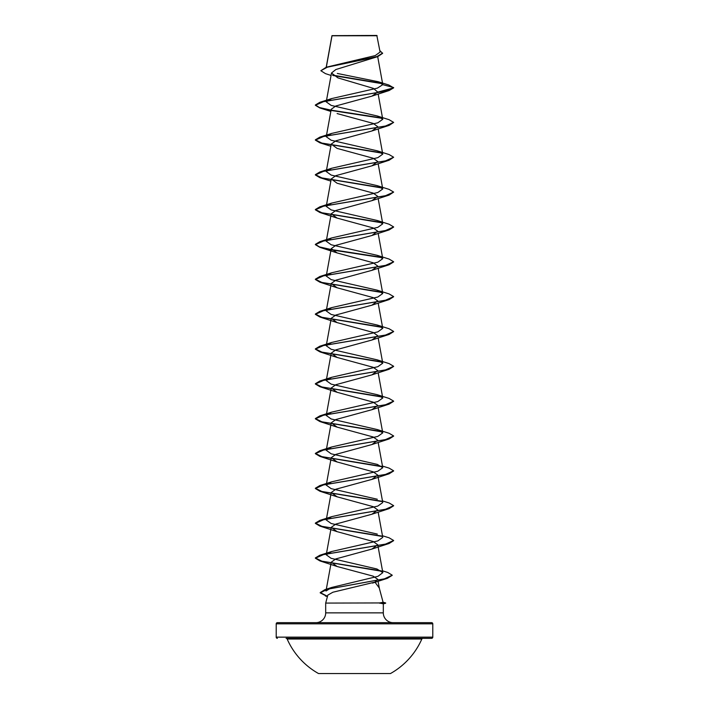 <?xml version="1.0" encoding="UTF-8"?>
<svg xmlns="http://www.w3.org/2000/svg" width="709" height="709" viewBox="0 0 709 709"><rect width="100%" height="100%" fill="white"/><g stroke="black" fill="none" stroke-linecap="round" stroke-linejoin="round"><path stroke-width="1.06" d="M318.536 673.55L390.464 673.55A73.594 73.594 0 0 0 421.846 639.022L287.154 639.022A73.594 73.594 0 0 0 318.536 673.55M421.846 639.022A1.179 1.179 0 0 1 422.918 638.322L286.082 638.322A1.179 1.179 0 0 1 287.154 639.022M347.135 638.322L431.621 638.322A1.179 1.179 0 0 0 432.791 637.143L432.791 623.831L276.209 623.831L276.209 637.143L432.791 637.143M277.379 638.322A1.179 1.179 0 0 1 276.209 637.143M331.05 75.455L325.458 73.63L320.849 70.723L326.229 67.231L375.238 55.586L380.095 52.067L376.825 35.45L331.972 35.645M377.126 35.751L332.007 35.796L326.317 67.204M383.09 602.251L385.661 602.942L379.537 602.942L383.099 602.304L379.253 587.947L374.928 582.116L332.893 592.228L327.833 595.09L325.688 603.084L379.537 602.942M277.379 622.662L431.621 622.662L277.379 622.662A1.179 1.179 0 0 0 276.209 623.831M431.621 622.662A1.179 1.179 0 0 1 432.791 623.831M393.096 622.662A9.784 9.784 0 0 1 383.312 612.868L325.688 612.868A9.784 9.784 0 0 1 315.904 622.662M325.688 603.084L325.688 612.868M379.687 603.084L383.312 603.811L383.312 612.868M320.849 70.723L327.292 67.204L377.658 56.649L335.853 69.535L331.502 73.009L337.954 77.893L373.377 88.377L377.782 92.108L371.906 96.14L335.782 105.995L331.245 109.283L326.237 136.722L331.679 133.416L377.808 122.825L382.754 119.298L377.321 115.992L331.174 105.411L326.255 101.874L331.706 98.569L377.383 88.138L382.78 84.655L378.057 81.686L337.324 73.452M337.103 113.555L373.226 123.419L377.764 126.707L371.906 130.979L335.782 140.843L331.245 144.131L337.103 148.394L373.218 158.258L377.764 161.546L371.897 165.817L335.774 175.681L331.245 178.969L337.103 183.241L373.218 193.105L377.755 196.393L371.897 200.656L335.774 210.52L331.245 213.808L337.103 218.08L373.218 227.943L377.746 231.231L371.879 235.503L335.774 245.358L331.245 248.646L337.094 252.918L373.218 262.782L377.746 266.07L371.888 270.342L335.782 280.206L331.236 283.494L337.103 287.765L373.218 297.629L377.746 300.908L371.888 305.18L335.782 315.044L331.236 318.332L337.094 322.604L373.218 332.468L377.746 335.756L371.888 340.028L335.782 349.883L331.245 353.171L337.112 357.442L373.226 367.306L377.746 370.594L371.897 374.866L335.782 384.73L331.245 388.018L337.112 392.29L373.226 402.145L377.755 405.433L371.897 409.705L335.782 419.568L331.245 422.856L337.112 427.128L373.226 436.992L377.764 440.28L371.906 444.543L335.782 454.407L331.245 457.695L337.112 461.967L373.226 471.831L377.764 475.119L371.897 479.39L335.782 489.245L331.245 492.542L337.103 496.805L373.226 506.669L377.764 509.957L371.906 514.229L335.782 524.093L331.245 527.381L337.103 531.653L373.226 541.516L377.764 544.796L371.906 549.067L335.774 558.931L331.236 562.219L337.094 566.491L373.173 576.16L377.693 579.288L374.928 582.116M331.236 562.219L325.989 591.014L331.883 587.398L377.968 576.328L382.833 572.624L376.94 568.99L331.085 558.302L326.264 554.81L331.697 551.505L377.835 540.914L382.754 537.387L378.154 512.093M377.312 534.09L331.174 523.499L326.237 519.972L331.679 516.666L377.808 506.075L382.745 502.548M377.312 499.242L331.174 488.661L326.246 485.124L331.706 481.819L377.817 471.237L382.763 467.71L377.321 464.404L331.174 453.813L326.264 450.286L331.697 446.98L377.835 436.398L382.754 432.871L377.312 429.565L331.165 418.975L326.237 415.447L331.679 412.142L377.808 401.56L382.754 398.024L377.321 394.718L331.174 384.136L326.255 380.609L331.706 377.294L377.826 366.713L382.763 363.185L377.321 359.88L331.174 349.289L326.255 345.762L331.679 342.456L377.826 331.874L382.745 328.347L377.312 325.041L331.165 314.45L326.237 310.923L331.697 307.617L377.808 297.036L382.754 293.499L377.33 290.203L331.174 279.612L326.264 276.085L331.706 272.77L377.835 262.188L382.763 258.661L377.312 255.355L331.174 244.765L326.246 241.237L331.67 237.94L377.817 227.35L382.754 223.822L377.321 220.517L331.174 209.926L326.246 206.399L331.706 203.093L377.817 192.511L382.763 188.984L377.33 185.678L331.183 175.088L326.264 171.56L331.697 168.255L377.835 157.664L382.754 154.137L377.312 150.831L331.174 140.249L326.237 136.722M377.782 92.108L393.584 87.872M382.319 83.724L333.044 75.517M382.763 84.477L377.693 56.64L382.612 53.361L379.829 50.569M371.906 96.132L389.108 90.548L393.646 87.854L388.878 85.027L378.057 81.677M381.85 83.343L332.539 75.119M326.229 67.231L376.878 56.614L382.612 53.078M331.706 98.56L319.892 102.291L385.333 91.248L393.646 87.57L382.78 84.655M389.108 90.548L323.659 101.6L315.354 105.278L319.892 107.972L331.032 110.427M331.59 110.524L382.16 118.341M377.321 115.992L389.108 119.706L393.646 122.409L389.099 125.396L323.667 136.438L315.354 140.116L319.892 142.81L382.169 153.179M377.312 150.831L389.108 154.553L393.646 157.247L389.117 160.234L323.667 171.277L315.354 174.963L319.892 177.658L382.16 188.018M377.321 185.678L389.108 189.392L393.646 192.086L389.108 195.081L323.667 206.124L315.354 209.802L319.892 212.496L382.16 222.865M393.637 227.075L389.108 229.92L323.667 240.963L315.354 244.64L319.901 247.344L331.032 249.79M331.59 249.887L382.169 257.704M393.637 261.913L389.108 264.758L323.659 275.801L315.354 279.488L319.883 282.173L382.151 292.542M393.628 296.761L389.108 299.597L323.676 310.639L315.354 314.317L319.892 317.02L382.16 327.39M393.637 331.599L389.108 334.435L323.659 345.487L315.354 349.165L319.892 351.859L382.16 362.228M393.628 366.438L389.099 369.283L323.667 380.325L315.354 384.003L319.892 386.697L382.151 397.067M393.637 401.285L389.117 404.121L323.667 415.164L315.354 418.851L319.892 421.545L382.169 431.905M393.637 436.124L389.108 438.968L323.659 450.011L315.354 453.689L319.883 456.383L382.16 466.752M393.637 470.962L389.108 473.807L323.667 484.85L315.354 488.528L319.901 491.231L382.151 501.591M393.637 505.801L389.108 508.645L323.659 519.688L315.354 523.375L319.883 526.069L382.169 536.429M393.628 540.648L389.108 543.484L323.676 554.527L315.354 558.205L319.892 560.908L381.85 571.294M392.219 575.327L387.398 578.322L327.443 589.232L320.211 592.875L327.434 596.561M319.892 102.291L315.354 104.985L319.511 107.564L331.085 110.143M331.387 110.196L381.69 117.951M393.646 122.409L385.333 126.087L319.883 137.129L315.354 139.824L321.851 143.067L381.699 152.798M393.646 157.247L385.333 160.934L319.901 171.968L315.354 174.671L321.859 177.915L381.681 187.637M393.646 192.086L385.341 195.773L319.892 206.815L315.354 209.51L321.859 212.753L381.69 222.475M377.321 220.517L389.108 224.23L393.646 226.933L385.324 230.611L319.892 241.654L315.354 244.348L319.502 246.927L331.085 249.506M331.387 249.559L381.69 257.323M377.312 255.355L389.117 259.077L393.646 261.772L385.341 265.45L319.892 276.492L315.354 279.195L321.859 282.439L381.681 292.161M377.33 290.203L389.099 293.916L393.646 296.61L385.333 300.297L319.892 311.34L315.354 314.034L321.851 317.277L381.699 327M377.312 325.032L389.108 328.754L393.646 331.457L385.333 335.135L319.892 346.178L315.354 348.872L321.859 352.116L381.69 361.838M377.321 359.88L389.108 363.602L393.646 366.296L385.333 369.974L319.883 381.017L315.354 383.711L321.851 386.954L381.681 396.685M377.321 394.718L389.108 398.44L393.646 401.134L385.324 404.821L319.901 415.855L315.354 418.558L321.859 421.802L381.699 431.524M377.312 429.557L389.117 433.279L393.646 435.973L385.341 439.66L319.892 450.702L315.354 453.397L321.859 456.64L381.681 466.362M382.461 466.07L389.099 468.117L393.646 470.82L385.324 474.498L319.892 485.541L315.354 488.235L321.851 491.479L381.69 501.21M382.461 500.909L389.117 502.965L393.646 505.659L385.341 509.337L319.892 520.379L315.354 523.082L321.859 526.326L381.699 536.048M382.461 535.747L389.099 537.803L393.646 540.497L385.333 544.184L319.883 555.227L315.354 557.921L321.842 561.156L381.256 570.878M382.506 570.816L387.77 572.473L392.228 575.185L384.544 578.801L324.917 589.666L320.211 592.582L327.505 596.296M379.687 603.226L385.661 602.942M431.621 638.322L361.865 638.322M331.954 35.698L326.202 67.24M331.502 73.009L326.237 101.874M378.154 93.996L382.763 119.298M378.154 128.834L382.763 154.137M331.236 144.122L326.237 171.551M378.154 163.682L382.763 188.984M331.236 178.969L326.237 206.399M378.154 198.52L382.763 223.822M331.236 213.808L326.237 241.237M378.154 233.358L382.763 258.661M331.236 248.646L326.237 276.076M378.154 268.206L382.763 293.499M331.236 283.494L326.237 310.923M378.154 303.044L382.763 328.338M331.236 318.332L326.237 345.762M378.154 337.883L382.763 363.185M331.236 353.171L326.237 380.6M378.154 372.73L382.763 398.024M331.236 388.018L326.237 415.447M378.154 407.569L382.763 432.862M331.236 422.856L326.237 450.286M378.154 442.407L382.763 467.71M331.236 457.695L326.237 485.124M377.764 475.119L382.763 502.548M331.236 492.533L326.237 519.972M331.236 527.381L326.237 554.81M377.764 544.804L382.833 572.624M378.057 581.238L379.324 588.186M327.425 596.615L325.369 595.977M372.491 583.108L387.398 578.322M330.846 111.419L319.892 107.972M371.906 130.979L389.099 125.396M330.846 146.258L319.892 142.81M371.897 165.817L389.117 160.234M330.846 181.096L319.892 177.658M371.897 200.665L389.108 195.081M337.094 218.08L319.892 212.496M371.879 235.503L389.108 229.92M337.094 252.918L319.901 247.344M371.888 270.351L389.108 264.758M337.103 287.765L319.883 282.173M371.888 305.189L389.108 299.597M337.094 322.604L319.892 317.02M371.888 340.028L389.108 334.435M337.112 357.451L319.892 351.859M371.897 374.866L389.099 369.283M337.112 392.29L319.892 386.697M371.897 409.705L389.117 404.121M337.112 427.128L319.892 421.545M371.906 444.543L389.108 438.968M337.112 461.976L319.883 456.383M371.897 479.39L389.108 473.807M337.103 496.814L319.901 491.231M371.906 514.229L389.108 508.645M337.103 531.653L319.883 526.069M371.906 549.067L389.108 543.484M337.094 566.491L319.892 560.908M331.883 587.398L324.917 589.666M331.697 551.496L319.883 555.227M331.679 516.666L319.892 520.379M331.697 481.819L319.892 485.541M331.697 446.98L319.892 450.702M331.679 412.142L319.901 415.855M331.706 377.294L319.883 381.017M331.679 342.456L319.892 346.178M331.688 307.617L319.892 311.34M331.706 272.77L319.892 276.492M331.679 237.94L319.892 241.654M331.706 203.084L319.892 206.815M331.688 168.246L319.901 171.968M331.679 133.416L319.883 137.129M383.312 603.855L385.661 603.226"/></g></svg>
